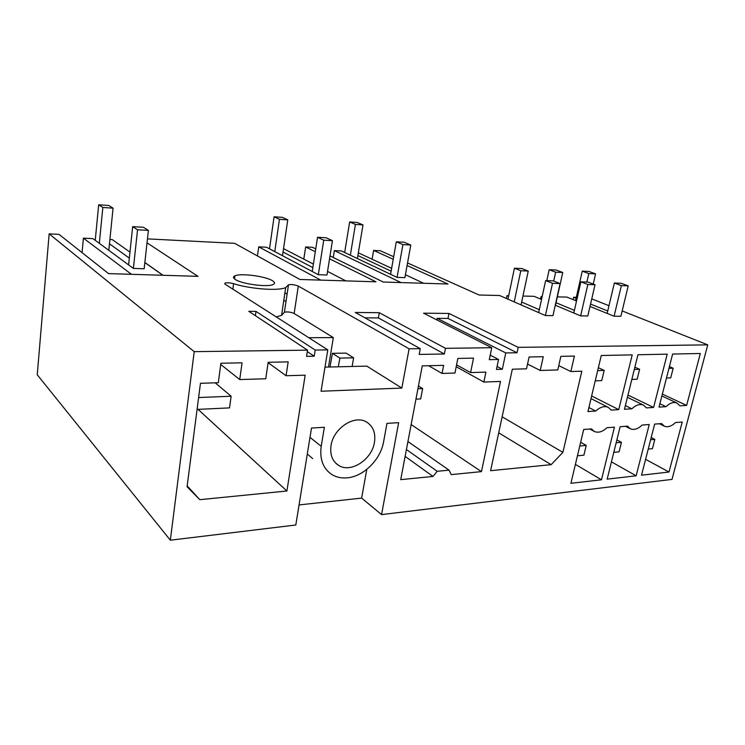 <?xml version="1.0" encoding="UTF-8"?>
<svg xmlns="http://www.w3.org/2000/svg" width="745" height="745" viewBox="0 0 745 745"><rect width="100%" height="100%" fill="white"/><g stroke="black" fill="none" stroke-linecap="round" stroke-linejoin="round"><path stroke-width="1.12" d="M82.062 252.62L83.412 238.149L92.902 238.614L95.239 240.337L98.675 204.791L102.838 207.464L99.327 243.345L95.239 240.337M128.606 264.885L132.666 226.648L143.431 227.272L148.404 230.401L144.158 268.777L133.392 268.414L99.327 243.345M131.483 274.318L83.412 238.149M162.876 275.278L144.847 262.566M129.965 252.08L112.216 239.573L109.906 239.462M129.323 258.105L109.468 243.82L113.054 208.153L102.838 207.464M49.151 233.865L194.212 351.649L170.344 540.209L37.25 374.772L49.151 233.865L59.013 234.368L108.574 273.611L197.965 276.348L147.026 242.823M108.817 250.32L109.468 243.82M330.016 255.898L383.237 282.029L447.969 284.013L407.077 265.537M393.22 259.279L373.608 250.413L380.341 250.758L393.667 256.727M303.802 259.13L305.655 246.949L312.509 247.303L315.75 248.886M305.655 246.949L315.303 251.736M329.551 258.804L375.946 281.806L299.928 279.477L234.647 243.326L147.463 238.884M194.212 351.649L307.545 350.15L248.811 311.326L255.991 311.401L315.2 350.048L327.791 349.88L225.027 284.152L224.943 283.1C227.057 282.551 229.944 282.746 233.595 283.696C250.73 289.107 278.583 291.09 285.698 287.589L288.501 284.776C291.528 284.255 294.797 284.692 298.307 286.089L294.145 313.487C290.671 312.015 287.421 311.596 284.394 312.229L281.554 315.386L276.255 316.914M327.791 349.88L321.058 391.237L401.844 388.08L409.107 348.809L298.307 286.089M409.107 348.809L420.264 348.66L355.291 312.453L379.289 312.704L445.463 348.325L491.756 347.719L489.279 359.667L498.545 359.472L496.459 369.418L502.326 369.25L505.771 352.944L517.039 352.757L518.203 347.366L707.75 344.861L672.009 479.389L381.561 514.599L398.64 422.657L386.962 423.383L383.619 441.711C380.658 459.563 363.644 476.577 347.142 477.843C341.545 478.346 336.535 477.303 332.102 474.705C323.153 468.819 319.521 459.358 321.207 446.311L324.364 427.257L311.503 428.049L295.812 525.001L170.344 540.209M517.039 352.757L447.996 318.432L448.965 313.44L423.56 313.179L491.756 347.719M448.965 313.44L518.203 347.366M591.754 298.875L608.991 305.711M622.177 310.935L707.75 344.861M576.323 297.32L573.641 297.255L576.109 298.251M590.552 304.072L607.734 310.991M614.085 316.225L620.892 316.29L628.212 285.847L621.377 285.624L614.085 316.225L590.003 306.456M557.344 296.873L566.936 297.097L576.528 300.989M542.183 296.51L541.112 296.491L542.099 296.901M555.472 305.31L556.049 302.721L574.395 310.376M580.634 315.889L587.805 315.964L595.022 284.739L587.842 284.497L580.634 315.889L555.276 305.226M522.943 296.054L534.081 296.324L541.54 299.453M508.686 295.718L506.963 295.681L508.546 296.37M521.062 304.901L521.668 302.051L539.306 309.697M545.424 315.545L552.967 315.619L560.082 283.566L552.511 283.314L545.424 315.545L514.227 301.911L520.792 270.742L514.432 268.219L521.872 268.545L528.261 271.059L520.792 270.742M407.552 262.948L479.147 295.02L499.578 295.504L514.227 301.911M235.429 279.552C241.995 284.069 267.585 287.421 273.089 284.534C275.231 283.538 274.979 282.234 272.325 280.642C265.276 276.19 240.616 272.996 234.936 275.836C232.878 276.777 233.045 278.015 235.429 279.552M307.545 350.15L306.567 356.352L314.213 356.222L307.312 351.64M255.386 315.675L255.991 311.401M144.856 262.482L163.015 275.278M199.818 499.681L286.899 491.002L305.171 375.182L286.061 375.731L288.185 361.874L268.181 362.284L265.751 378.777L239.722 379.559L242.069 362.815L220.911 363.243L218.294 382.725L200.461 383.293L187.07 486.727L199.818 499.681L187.181 485.88M239.722 379.559L220.744 364.463M286.061 375.731L268.116 362.675M286.899 491.002L198.058 409.368M420.264 348.66L419.184 354.424L444.365 353.996L445.463 348.325M315.2 350.048L314.213 356.222M620.138 426.717L607.166 479.137L636.146 475.804L649.24 424.52L642.134 425.06C637.906 429.027 633.958 430.265 630.289 428.757L627.495 426.159L620.138 426.717M618.741 409.629L611.226 410.095L608.218 407.329C604.353 405.736 600.191 406.975 595.73 411.063L587.945 411.547L601.262 355.505L632.207 354.871L618.741 409.629L591.642 395.967M442.055 373.441L454.944 373.049L457.849 358.438L473.522 358.122L470.589 372.575L485.908 372.109L483.85 382.055L500.528 381.44L481.447 471.613L451.247 474.621L449.058 470.16L437.194 471.306L433.013 476.437L400.717 479.659L422.257 365.879L443.638 365.348L442.055 373.441L428.608 365.721M570.856 371.531L574.414 356.073L560.864 356.343L557.791 369.939L540.218 370.47L543.273 356.706L529.09 356.995L526.51 368.812L512.327 369.222L490.601 470.7L551.151 464.656L562.903 452.364L581.836 371.187L570.856 371.531L558.759 365.637M614.439 427.155L601.494 479.789L570.903 483.3L583.689 429.474L591.465 428.887L594.314 431.467C598.244 433.124 602.454 431.867 606.933 427.714L614.439 427.155M679.878 405.811L686.62 405.392L700.337 353.493L672.633 354.052L659.008 407.115L665.983 406.677C669.969 402.933 673.648 401.723 677.019 403.054L679.878 405.811M669.01 472.023L641.519 475.18L654.641 424.11L661.607 423.579L664.335 426.177C667.771 427.555 671.487 426.345 675.482 422.536L682.224 422.024L669.01 472.023L645.589 459.33M624.45 409.266L631.816 408.809C636.034 404.898 639.936 403.678 643.54 405.131L646.483 407.897L653.598 407.45L667.203 354.164L637.943 354.76L624.45 409.266M374.437 442.381C375.825 433.013 373.18 426.215 366.512 422.015C354.546 414.425 333.35 428.263 331.031 445.585C329.821 454.72 332.363 461.341 338.677 465.448C350.867 473.382 371.941 459.544 374.437 442.381M381.561 514.599L361.632 498.107L299.062 504.933M372.1 259.232L373.608 250.413M447.996 318.432L437.157 318.357L505.771 352.944M562.903 452.364L502.139 416.818M551.151 464.656L498.712 432.826M540.218 370.47L527.544 364.072M423.709 283.268L405.42 274.756M391.628 268.33L358.336 252.825M436.859 319.912L437.157 318.357M401.043 282.579L334.356 250.599L333.248 257.481M334.356 250.599L341.424 250.944L344.674 252.49L349.656 221.963L355.421 224.413L350.355 255.19L344.674 252.49M390.576 274.29L396.303 241.799L404.125 242.246L410.774 245.049L404.898 277.643L397.076 277.373L350.355 255.19M391.125 271.171L357.889 255.544L362.992 224.925L355.421 224.413M357.386 258.524L357.889 255.544M502.326 369.25L497.073 366.484M498.545 359.472L490.219 355.16M444.365 353.996L378.376 317.929L379.289 312.704M378.376 317.929L364.948 317.836M470.589 372.575L456.573 364.836M483.85 382.055L456.201 366.726M481.447 471.613L411.147 424.566M449.058 470.16L407.934 441.543M437.194 471.306L406.425 449.514M433.013 476.437L405.122 456.378M284.916 292.794L287.104 294.079M345.857 280.884L327.539 271.413M313.384 264.093L283.547 248.653M282.504 255.721L287.766 219.877L279.44 219.319L274.775 251.624L266.487 247.228L258.72 246.846L257.444 255.954M312.844 267.604L283.053 252.015M285.996 301.539L283.817 300.226M312.239 271.478L318.32 274.7L326.971 274.989L332.438 240.672L326.198 237.767L317.547 237.273L312.239 271.478L274.775 251.624M320.732 280.111L258.72 246.846M338.295 366.81L339.888 358.094L332.438 353.326L329.979 367.006M352.134 366.475L353.596 357.833L346.062 353.111L332.438 353.326M353.596 357.833L339.888 358.094M401.844 388.08L366.819 366.121L324.978 367.127M328.498 367.043L333.322 337.587L294.145 313.487M307.303 454.022L312.676 458.594M366.782 469.397L361.632 498.107M308.775 337.718L333.322 337.587M540.553 299.043L541.112 296.491M686.62 405.392L662.352 394.096M659.865 403.762L665.983 406.677M573.11 299.602L573.641 297.255M653.598 407.45L627.97 395.064M625.362 405.606L631.816 408.809M636.146 475.804L611.44 461.853M506.386 298.484L506.963 295.681M601.494 479.789L575.401 464.386M588.904 407.524L595.73 411.063M98.675 204.791L108.817 205.48L113.054 208.153M133.392 268.414L137.546 229.795L148.404 230.401M132.666 226.648L137.546 229.795M198.617 397.532L231.146 396.238L215.165 382.828M197.08 409.415L229.535 407.887L231.146 396.238M269.504 248.83L274.086 216.795L282.364 217.354L287.766 219.877M318.32 274.7L323.74 240.188L332.438 240.672M274.086 216.795L279.44 219.319M317.547 237.273L323.74 240.188M417.926 388.76L422.657 388.573L418.448 386.003M415.961 399.143L420.683 398.92L422.657 388.573M349.656 221.963L357.19 222.476L362.992 224.925M397.076 277.373L402.915 244.611L410.774 245.049M396.303 241.799L402.915 244.611M528.261 271.059L521.668 302.051M577.44 455.791L583.894 455.176L586.231 445.417L580.644 442.279M507.96 299.173L514.432 268.219M586.231 445.417L579.768 445.985M538.672 312.602L545.647 280.595L552.511 283.314M545.647 280.595L553.2 280.865L560.082 283.566M595.236 380.853L601.736 380.602L604.167 370.423L598.356 367.704M597.667 370.628L604.167 370.423M556.273 270.035L562.754 272.493L555.658 272.195L549.186 269.727L556.273 270.035M562.754 272.493L556.049 302.721M553.703 281.061L555.658 272.195M613.796 452.336L619.067 451.833L621.442 442.325L616.879 439.876M546.811 280.632L549.186 269.727M621.442 442.325L616.162 442.791M573.799 313.021L580.886 281.843L587.842 284.497M580.886 281.843L588.056 282.094L595.022 284.739M631.844 379.41L637.143 379.205L639.61 369.306L634.87 367.164M634.302 369.473L639.61 369.306M589.006 271.459L595.572 273.871L588.811 273.583L582.264 271.161L589.006 271.459M595.572 273.871L593.225 284.05M586.874 282.048L588.811 273.583M648.234 449.067L652.434 448.667L654.827 439.392L651.195 437.52M575.578 300.598L582.264 271.161M654.827 439.392L650.618 439.764M607.166 313.412L614.346 283.026L621.377 285.624M614.346 283.026L621.162 283.268L628.212 285.847M666.468 378.05L670.696 377.883L673.182 368.235L669.41 366.596M668.954 368.375L673.182 368.235M310.004 437.362L321.207 446.311M233.595 283.696L232.859 289.162M335.287 462.719L338.677 465.448M285.698 287.589L281.554 315.386M224.822 284.003L224.943 283.1M284.394 312.229L288.501 284.776M234.517 278.909L234.936 275.836M661.867 395.977L677.019 403.054M659.446 423.747L664.335 426.177M627.42 397.299L643.54 405.131M625.558 426.308L630.009 428.617M589.779 429.018L593.886 431.243M591.018 398.612L608.218 407.329"/></g></svg>
